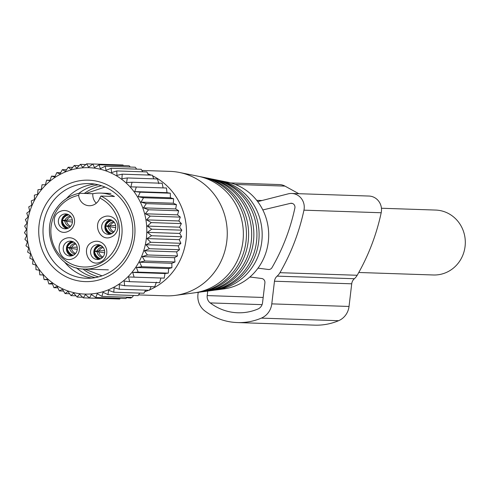 <?xml version="1.0" encoding="UTF-8"?>
<svg xmlns="http://www.w3.org/2000/svg" width="489" height="489" viewBox="0 0 489 489"><rect width="100%" height="100%" fill="white"/><g stroke="black" fill="none" stroke-linecap="round" stroke-linejoin="round"><path stroke-width="0.73" d="M381.438 208.247L435.595 210.062A32.476 30.801 91.9 0 1 446.805 212.697A32.476 30.801 91.9 0 1 464.55 249.586A32.476 30.801 91.9 0 1 433.425 274.983L358.779 272.483M61.602 220.741A10.147 9.627 -81.1 0 0 67.555 228.455M61.632 220.49L62.286 220.576A9.413 8.93 -81.1 0 0 68.552 228.027M72.427 222.104L62.286 220.576M61.724 219.946A10.147 9.609 85.1 0 1 67.812 214.371M61.663 220.276L62.311 220.362A9.413 8.912 85.1 0 1 68.857 214.873M72.329 219.922L62.311 220.362M93.833 251.462A10.147 9.627 -81.1 0 0 99.787 259.182M93.864 251.218L94.518 251.303A9.413 8.93 -81.1 0 0 100.783 258.748M104.658 252.825L94.518 251.303M93.955 250.668A10.147 9.609 85.1 0 1 100.043 245.093M93.894 250.998L94.542 251.083A9.413 8.912 85.1 0 1 101.089 245.594M104.56 250.643L94.542 251.083M104.897 226.291A10.147 9.627 -81.1 0 0 110.85 234.005M104.927 226.04L105.587 226.126A9.413 8.93 -81.1 0 0 111.847 233.577M115.722 227.654L105.587 226.126M105.019 225.496A10.147 9.609 85.1 0 1 111.107 219.922M104.958 225.826L105.612 225.912A9.413 8.912 85.1 0 1 112.152 220.423M115.63 225.472L105.612 225.912M66.455 247.954A10.147 9.627 -81.1 0 0 72.403 255.674M66.48 247.709L67.14 247.789A9.413 8.93 -81.1 0 0 73.399 255.24M77.28 249.317L67.14 247.789M66.571 247.159A10.147 9.609 85.1 0 1 72.665 241.584M66.516 247.489L67.164 247.575A9.413 8.912 85.1 0 1 73.711 242.086M77.183 247.134L67.164 247.575M84.328 193.442A46.687 44.273 91.9 0 1 101.62 185.771M98.576 276.89A46.687 44.273 91.9 0 1 82.916 268.968M78.662 195.319L79.304 193.277L92.818 193.73A38.228 36.253 91.9 0 1 100.624 193.1A38.228 36.253 91.9 0 1 114.457 196.499L100.936 196.046L99.805 198.027A36.198 34.328 91.9 0 1 113.032 251.89A36.198 34.328 91.9 0 1 65.11 260.27A36.198 34.328 91.9 0 1 57.329 209.775A36.198 34.328 91.9 0 1 78.662 195.319A11.504 10.911 -88.1 0 0 89.139 205.722A11.504 10.911 -88.1 0 0 99.805 198.027M92.818 193.73A11.504 10.911 -88.1 0 0 96.315 203.204M65.416 238.498C52.861 243.045 60.862 264.402 72.947 258.614A10.825 10.269 91.9 0 0 78.735 244.549A10.825 10.269 91.9 0 0 65.416 238.498M92.794 242.006C80.239 246.554 88.24 267.911 100.331 262.122A10.825 10.269 91.9 0 0 106.113 248.057A10.825 10.269 91.9 0 0 92.794 242.006M60.563 211.285C48.008 215.826 56.009 237.189 68.099 231.395A10.825 10.269 91.9 0 0 73.882 217.336A10.825 10.269 91.9 0 0 60.563 211.285M103.864 216.835C91.309 221.376 99.304 242.74 111.394 236.945A10.825 10.269 91.9 0 0 117.183 222.886A10.825 10.269 91.9 0 0 103.864 216.835M67.665 241.676A7.445 7.06 91.9 0 1 70.508 241.15A7.445 7.06 91.9 0 1 77.213 247.306A7.445 7.06 91.9 0 1 72.843 255.502A7.445 7.06 -88.1 0 1 70.006 256.028A7.445 7.06 -88.1 0 1 63.301 249.879A7.445 7.06 -88.1 0 1 67.665 241.676M95.049 245.185A7.445 7.06 91.9 0 1 97.886 244.659A7.445 7.06 91.9 0 1 104.591 250.814A7.445 7.06 91.9 0 1 100.227 259.011A7.445 7.06 -88.1 0 1 97.384 259.537A7.445 7.06 -88.1 0 1 90.679 253.388A7.445 7.06 -88.1 0 1 95.049 245.185M62.812 214.463A7.445 7.06 91.9 0 1 65.654 213.938A7.445 7.06 91.9 0 1 72.36 220.093A7.445 7.06 91.9 0 1 67.995 228.29A7.445 7.06 -88.1 0 1 65.153 228.815A7.445 7.06 -88.1 0 1 58.448 222.66A7.445 7.06 -88.1 0 1 62.812 214.463M106.113 220.013A7.445 7.06 91.9 0 1 108.949 219.488A7.445 7.06 91.9 0 1 115.661 225.637A7.445 7.06 91.9 0 1 111.29 233.84A7.445 7.06 -88.1 0 1 108.454 234.365A7.445 7.06 -88.1 0 1 101.743 228.21A7.445 7.06 -88.1 0 1 106.113 220.013M72.109 241.401A7.445 7.06 -88.1 0 0 70.887 241.786A7.445 7.06 -88.1 0 0 66.425 249.133A7.445 7.06 -88.1 0 0 71.62 255.888M99.487 244.91A7.445 7.06 -88.1 0 0 98.265 245.295A7.445 7.06 -88.1 0 0 93.809 252.642A7.445 7.06 -88.1 0 0 99.004 259.396M67.256 214.188A7.445 7.06 -88.1 0 0 66.033 214.567A7.445 7.06 -88.1 0 0 61.577 221.92A7.445 7.06 -88.1 0 0 66.773 228.675M110.551 219.738A7.445 7.06 -88.1 0 0 109.328 220.117A7.445 7.06 -88.1 0 0 104.872 227.471A7.445 7.06 -88.1 0 0 110.068 234.225M166.987 192.672L134.732 191.59L136.345 187.006L166.468 188.014L166.987 192.672L170.3 193.198L170.398 197.776L173.632 198.754L173.314 203.216L176.431 204.634L175.704 208.925L178.668 210.771L177.556 214.86L180.325 217.116L178.846 220.961L181.382 223.601L179.561 227.171L181.835 230.166L179.695 233.424L181.67 236.755L179.249 239.659L180.893 243.29L178.228 245.826L179.512 249.72L176.633 251.853L177.544 255.973L174.487 257.697L175.001 262L171.816 263.29L171.914 267.74L168.632 268.577L168.308 273.131L164.976 273.516L164.218 278.125L128.613 276.976L129.567 281.664L124.114 281.065L124.64 285.723L119.261 284.677L119.353 289.256L114.096 287.77L113.772 292.233L108.668 290.313L107.941 294.61L103.032 292.288L101.92 296.377L97.244 293.669L95.765 297.514L91.351 294.445L89.53 298.015L85.422 294.61L83.289 297.862L79.505 294.164L77.091 297.067L73.662 293.1L70.997 295.637L67.947 291.444L65.074 293.583L62.421 289.207L59.365 290.924L57.127 286.401L53.937 287.691L52.121 283.064L48.833 283.907L47.445 279.225L44.114 279.616L43.16 274.922L39.817 274.855L39.291 270.197L35.978 269.671L35.886 265.087L32.647 264.109L32.971 259.653L29.847 258.235L30.575 253.938L27.61 252.092L28.723 248.002L25.954 245.747L27.433 241.902L24.896 239.262L26.718 235.698L24.45 232.697L26.583 229.445L24.615 226.114L27.029 223.204L25.391 219.573L28.056 217.043L26.767 213.149L29.646 211.01L28.741 206.89L31.791 205.172L31.278 200.863L34.468 199.579L34.371 195.129L37.653 194.286L37.971 189.738L41.308 189.353L42.06 184.744L45.404 184.811L46.589 180.19L50.049 180.307M108.839 289.622A63.222 59.958 91.9 0 1 31.064 254.286A63.222 59.958 91.9 0 1 64.854 172.152A63.222 59.958 91.9 0 1 142.629 207.489A63.222 59.958 91.9 0 1 108.839 289.622M136.345 187.006L130.863 186.865L132.048 182.244L126.572 182.556L127.323 177.953L121.902 178.717L122.226 174.17L116.895 175.38L116.798 170.93L111.602 172.58L111.089 168.277L106.07 170.337L105.166 166.217L100.361 168.681L99.071 164.787L94.518 167.623L92.873 163.992L88.601 167.177L86.632 163.846L82.672 167.342L80.398 164.341L76.779 168.118L74.242 165.478L70.991 169.5L68.222 167.244L65.355 171.468L62.39 169.628L66.504 169.762M46.589 180.19L49.902 180.716L51.522 176.132L54.762 177.11L56.803 172.599L59.927 174.017L62.39 169.628M139.775 293.1L138.063 295.619L107.941 294.61M133.595 295.472L132.036 297.385L101.92 296.377M127.134 297.22L125.881 298.522L95.765 297.514M120.422 298.345L119.652 299.023L89.53 298.015M113.485 298.816L83.289 297.862M39.817 274.855L43.166 274.965M44.114 279.616L47.592 279.732M48.833 283.907L52.494 284.03M53.937 287.691L57.818 287.819M59.365 290.924L63.539 291.065M65.074 293.583L69.609 293.736M70.997 295.637L75.991 295.802M77.091 297.067L82.665 297.257M113.772 292.233L143.894 293.235L145.636 290.136M128.613 276.976L164.218 278.125M164.976 273.516L132.715 272.434L134.102 277.116M132.715 272.434L138.191 272.122L168.308 273.131M168.632 268.577L136.37 267.495L138.191 272.122M136.37 267.495L141.792 266.731L171.914 267.74M171.816 263.29L139.554 262.208L141.792 266.731M139.554 262.208L144.885 260.992L175.001 262M174.487 257.697L142.232 256.615L144.885 260.992M142.232 256.615L147.421 254.965L177.544 255.973M176.633 251.853L144.377 250.778L147.421 254.965M144.377 250.778L149.396 248.712L179.512 249.72M178.228 245.826L145.966 244.744L149.396 248.712M145.966 244.744L150.771 242.281L180.893 243.29M179.249 239.659L146.993 238.583L150.771 242.281M146.993 238.583L151.547 235.747L181.67 236.755M179.695 233.424L147.44 232.342L151.547 235.747M147.44 232.342L151.712 229.164L181.835 230.166M179.561 227.171L147.305 226.089L151.712 229.164M147.305 226.089L151.266 222.593L181.382 223.601M178.846 220.961L146.584 219.885L151.266 222.593M146.584 219.885L150.209 216.107L180.325 217.116M177.556 214.86L145.294 213.785L150.209 216.107M145.294 213.785L148.552 209.763L178.668 210.771M175.704 208.925L143.448 207.849L148.552 209.763M143.448 207.849L146.315 203.626L176.431 204.634M173.314 203.216L141.052 202.134L146.315 203.626M141.052 202.134L143.515 197.745L173.632 198.754M170.398 197.776L138.136 196.7L143.515 197.745M138.136 196.7L140.184 192.189L170.3 193.198M134.732 191.59L140.184 192.189M104.499 278.027A50.746 48.124 -88.1 0 0 131.62 212.11A50.746 48.124 -88.1 0 0 69.2 183.748A50.746 48.124 -88.1 0 0 42.072 249.665A50.746 48.124 -88.1 0 0 104.499 278.027M56.803 172.599L60.642 172.727M51.522 176.132L55.147 176.254M123.619 165.612L122.996 165.001L92.873 163.992M130.288 167.061L129.194 165.795L99.071 164.787M136.675 169.133L135.282 167.226L105.166 166.217M142.745 171.798L141.211 169.28L111.089 168.277M148.46 175.044L146.914 171.939L116.798 170.93M153.79 178.833L152.348 175.178L122.226 174.17M158.833 183.638L157.446 178.956L127.323 177.953M163.124 187.941L162.171 183.253L132.048 182.244M160.875 278.052L159.689 282.673L129.567 281.664M156.376 282.147L154.756 286.731L124.64 285.723M151.138 286.609L149.475 290.264L119.353 289.256M86.632 163.846L92.8 164.053M80.398 164.341L85.856 164.524M74.242 165.478L79.145 165.643M68.222 167.244L72.684 167.397M104.395 274.922A47.366 44.915 -88.1 0 0 132.189 222.739A47.366 44.915 -88.1 0 0 89.505 183.589A47.366 44.915 -88.1 0 0 71.449 186.926A47.366 44.915 -88.1 0 0 43.649 239.109A47.366 44.915 -88.1 0 0 86.339 278.259A47.366 44.915 -88.1 0 0 104.395 274.922M94.952 184.121A47.366 44.915 -88.1 0 0 82.366 187.293A47.366 44.915 -88.1 0 0 66.498 198.546M64.377 261.798A47.366 44.915 -88.1 0 0 91.81 278.094M98.203 184.781A47.366 44.915 -88.1 0 0 88.906 187.507A47.366 44.915 -88.1 0 0 78.9 193.351M76.406 267.807A47.366 44.915 -88.1 0 0 95.098 277.648M131.254 297.361L131.046 298.052L130.587 298.027L130.752 297.343M126.712 297.66L130.587 298.027M152.611 175.838A62.25 59.035 91.9 0 1 161.969 181.621A62.25 59.035 91.9 0 1 186.071 239.433A62.25 59.035 91.9 0 1 149.677 289.83M148.705 290.24A62.25 59.035 91.9 0 1 144.768 291.688M141.92 170.447L170.313 171.394A62.25 59.035 91.9 0 1 179.524 172.476A62.25 59.035 91.9 0 1 202.746 182.984A62.25 59.035 91.9 0 1 225.411 248.87A62.25 59.035 91.9 0 1 175.417 295.368A62.25 59.035 91.9 0 1 166.15 295.827L138.552 294.904M147.819 173.742A62.25 59.035 91.9 0 1 151.125 175.135M175.417 295.368L194.139 292.874A59.096 56.039 -88.1 0 0 241.603 248.736A59.096 56.039 -88.1 0 0 220.087 186.187A59.096 56.039 -88.1 0 0 198.045 176.211L179.524 172.476M199.812 176.596A58.491 55.471 91.9 0 1 201.584 176.926A58.491 55.471 91.9 0 1 223.4 186.798A58.491 55.471 91.9 0 1 244.702 248.712A58.491 55.471 91.9 0 1 197.721 292.398A58.491 55.471 91.9 0 1 195.93 292.605M197.721 292.398L200.245 292.061A58.069 55.068 -88.1 0 0 246.884 248.693A58.069 55.068 -88.1 0 0 225.741 187.232A58.069 55.068 -88.1 0 0 204.084 177.428L201.584 176.926M205.851 177.819A57.464 54.493 91.9 0 1 207.617 178.143A57.464 54.493 91.9 0 1 229.054 187.843A57.464 54.493 91.9 0 1 249.977 248.669A57.464 54.493 91.9 0 1 203.821 291.585A57.464 54.493 91.9 0 1 202.036 291.792M203.821 291.585L206.352 291.248A57.036 54.09 -88.1 0 0 252.159 248.65A57.036 54.09 -88.1 0 0 231.395 188.277A57.036 54.09 -88.1 0 0 210.117 178.65L207.617 178.143M211.884 179.035A56.437 53.521 91.9 0 1 213.656 179.359A56.437 53.521 91.9 0 1 234.708 188.888A56.437 53.521 91.9 0 1 255.258 248.62A56.437 53.521 91.9 0 1 209.928 290.778A56.437 53.521 91.9 0 1 208.137 290.979M209.928 290.778L212.452 290.442A56.009 53.118 -88.1 0 0 257.44 248.601A56.009 53.118 -88.1 0 0 237.043 189.322A56.009 53.118 -88.1 0 0 216.156 179.866L213.656 179.359M217.923 180.258A55.404 52.543 91.9 0 1 219.689 180.582A55.404 52.543 91.9 0 1 240.356 189.934A55.404 52.543 91.9 0 1 260.533 248.577A55.404 52.543 91.9 0 1 216.034 289.965A55.404 52.543 91.9 0 1 214.243 290.166M216.034 289.965L223.607 288.956A54.132 51.333 -88.1 0 0 267.086 248.522A54.132 51.333 -88.1 0 0 247.373 191.23A54.132 51.333 -88.1 0 0 227.183 182.091L219.689 180.582M257.691 201.621L288.229 193.84A13.729 13.02 91.9 0 1 291.701 193.467A13.729 13.02 91.9 0 1 303.944 210.166A207.947 197.201 91.9 0 1 279.946 272.685A13.729 13.02 91.9 0 1 277.116 276.138A7.842 7.439 91.9 0 0 274.47 281.224L271.786 303.871A17.653 16.736 91.9 0 1 261.34 318.125A62.519 59.291 91.9 0 1 237.416 322.569A62.519 59.291 91.9 0 1 204.763 310.876A17.653 16.736 91.9 0 1 197.959 294.409L198.21 292.336M274.47 281.224L351.719 283.809L349.03 306.456A17.653 16.736 91.9 0 1 338.584 320.711A62.519 59.291 91.9 0 1 314.659 325.154L237.416 322.569M230.71 182.941L279.384 184.567A13.729 13.02 91.9 0 1 284.965 186.107L298.81 193.699M256.701 200.337L262.031 200.514M291.701 193.467L368.95 196.046A13.729 13.02 91.9 0 1 381.194 212.752A207.947 197.201 91.9 0 1 357.196 275.27A13.729 13.02 91.9 0 1 354.366 278.724A7.842 7.439 91.9 0 0 351.719 283.809M207.727 291.047L207.189 295.588A7.842 7.439 91.9 0 0 210.215 302.911A52.714 49.988 91.9 0 0 237.746 312.771A52.714 49.988 91.9 0 0 257.917 309.024A7.842 7.439 91.9 0 0 262.556 302.685L264.91 282.862A3.924 3.723 91.9 0 0 261.682 278.498L249.91 276.988M262.819 209.934L290.435 203.357A3.924 3.723 91.9 0 1 294.873 208.039A198.137 187.898 91.9 0 1 272.006 267.611A3.924 3.723 91.9 0 1 268.369 269.476L258.021 268.149M64.719 220.918A8.093 7.683 -81.1 0 0 70.068 226.945M66.535 221.187A7.445 7.06 -81.1 0 0 70.716 226.254M64.78 220.429A8.093 7.665 85.1 0 1 70.355 216.052M66.626 220.411A7.445 7.048 85.1 0 1 70.954 216.755M96.95 251.646A8.093 7.683 -81.1 0 0 102.299 257.666M98.766 251.908A7.445 7.06 -81.1 0 0 102.947 256.982M97.011 251.15A8.093 7.665 85.1 0 1 102.586 246.774M98.857 251.132A7.445 7.048 85.1 0 1 103.185 247.477M108.02 226.468A8.093 7.683 -81.1 0 0 113.362 232.495M109.829 226.737A7.445 7.06 -81.1 0 0 114.016 231.804M108.075 225.979A8.093 7.665 85.1 0 1 113.65 221.603M109.921 225.961A7.445 7.048 85.1 0 1 114.249 222.306M69.572 248.137A8.093 7.683 -81.1 0 0 74.921 254.158M71.388 248.4A7.445 7.06 -81.1 0 0 75.569 253.473M69.634 247.642A8.093 7.665 85.1 0 1 75.202 243.265M71.48 247.623A7.445 7.048 85.1 0 1 75.801 243.968M100.936 196.046A38.228 36.253 91.9 0 1 115.239 253.094A38.228 36.253 91.9 0 1 84.548 269.06L108.369 269.861M56.412 208.614A38.228 36.253 91.9 0 1 79.206 193.296M271.786 303.871L349.03 306.456M261.34 318.125L338.584 320.711M235.221 184.445L284.965 186.107M303.944 210.166L381.194 212.752M279.946 272.685L357.196 275.27M277.116 276.138L354.366 278.724M249.763 277.116L251.279 277.165M207.189 295.588L263.18 297.465M210.215 302.911L262.08 304.647M290.435 203.357L292.306 203.424M268.369 269.476L269.036 269.494M100.624 193.1L110.924 193.442M84.548 269.06C56.687 269.58 38.9 231.743 56.296 208.65C62.079 200.417 69.725 195.294 79.242 193.283M102.024 275.839L84.628 269.066M104.994 187.055L85.801 193.491"/></g></svg>
